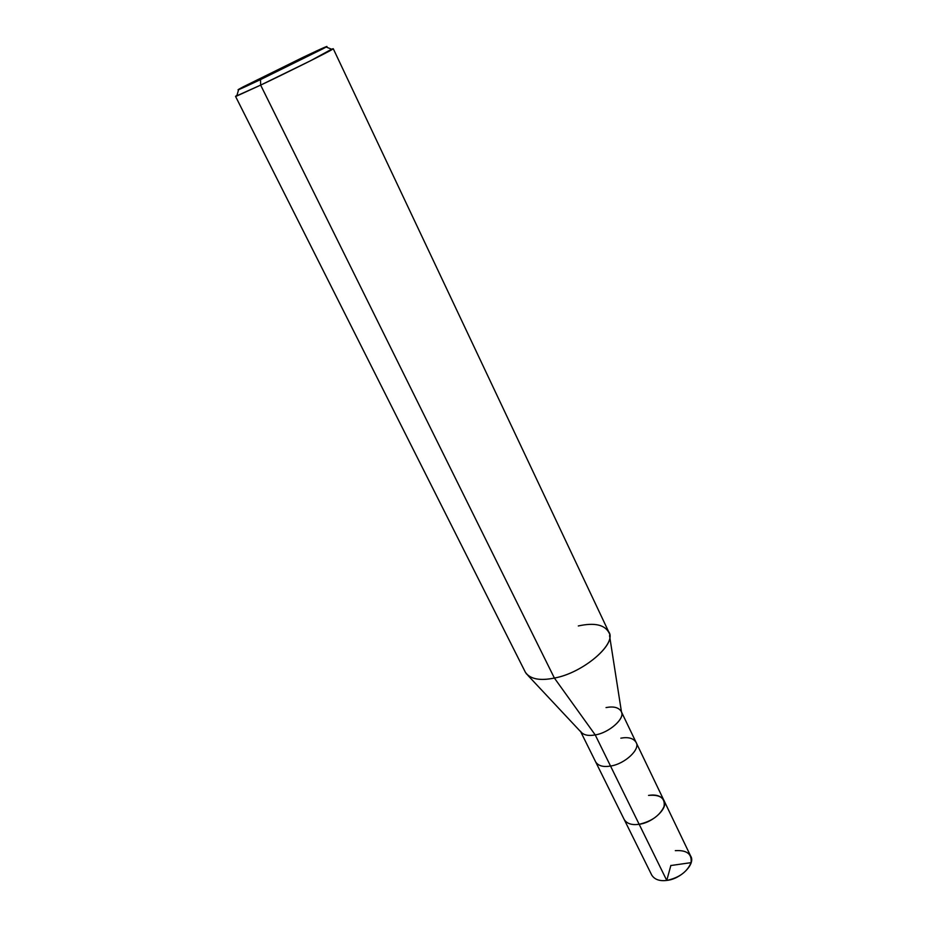 <?xml version="1.0" encoding="UTF-8"?>
<svg xmlns="http://www.w3.org/2000/svg" width="927" height="927" viewBox="0 0 927 927"><rect width="100%" height="100%" fill="white"/><g stroke="black" fill="none" stroke-linecap="round" stroke-linejoin="round"><path stroke-width="1.39" d="M648.552 795.401C660.14 794.404 665.308 798.101 664.056 806.49C659.954 815.459 651.658 821.38 639.155 824.277L610.534 766.05L639.155 824.277C631.924 825.32 626.93 823.744 624.195 819.526C626.93 823.744 631.924 825.32 639.155 824.277C653.326 822.655 668.935 807.382 663.825 800.198C661.009 795.841 655.922 794.254 648.552 795.401C660.14 794.404 665.308 798.101 664.056 806.49C659.954 815.459 651.658 821.38 639.155 824.277L666.756 880.43L639.155 824.277C653.326 822.655 668.935 807.382 663.825 800.198L690.661 856.084C695.934 863.709 680.824 879.144 666.756 880.43C679.132 877.776 687.231 871.855 691.067 862.643C692.075 853.941 686.814 849.955 675.308 850.662M670.881 865.389L666.756 880.43C659.584 881.322 654.566 879.538 651.727 875.065L595.679 761.948C598.286 765.899 603.245 767.266 610.534 766.05C624.81 764.068 640.928 748.981 636.026 742.272C633.326 738.205 628.274 736.838 620.847 738.159M260.499 79.606C238.204 90.151 232.503 92.538 243.395 86.756L302.828 57.428L260.499 79.606L326.13 47.022L302.828 57.428C322.642 47.937 333.755 43.129 322.422 49.038L260.499 79.606L302.828 57.428L238.598 89.71L260.499 79.606L260.649 85.11L310.533 60.753L331.623 49.224C333.581 48.447 333.778 48.528 332.214 49.455C329.664 51.367 286.466 72.92 260.649 85.11L260.499 79.606M663.825 800.198L636.026 742.272C640.928 748.981 624.81 764.068 610.534 766.05L595.227 734.914C609.549 732.736 625.957 717.765 621.16 711.31C618.541 707.394 613.489 706.154 606.038 707.579M609.549 635.632L621.519 712.249C624.925 718.807 608.761 732.933 595.227 734.914L554.392 678.054C582.11 673.292 616.061 644.798 609.155 633.037C604.96 624.74 594.682 622.376 578.321 625.957M333.257 48.702L608.633 631.681C617.776 643.129 583.431 672.932 554.392 678.054L260.649 85.11L554.392 678.054L595.227 734.914L610.534 766.05C603.245 767.266 598.286 765.899 595.679 761.948L580.742 731.809M580.429 731.183C582.979 734.984 587.915 736.223 595.227 734.914C588.622 736.131 583.859 735.181 580.951 732.029L527.938 675.435M526.142 673.523C531.484 679.34 540.893 680.847 554.392 678.054C539.757 681.021 530.093 679.097 525.389 672.284L235.539 96.373L260.649 85.11L236.767 96.014C235.076 96.651 235.134 96.443 236.953 95.4L235.539 96.373M671.044 865.505L691.067 862.643M636.026 742.272L621.472 711.948M332.214 49.455L326.13 47.022M236.767 96.014L238.598 89.71"/></g></svg>
